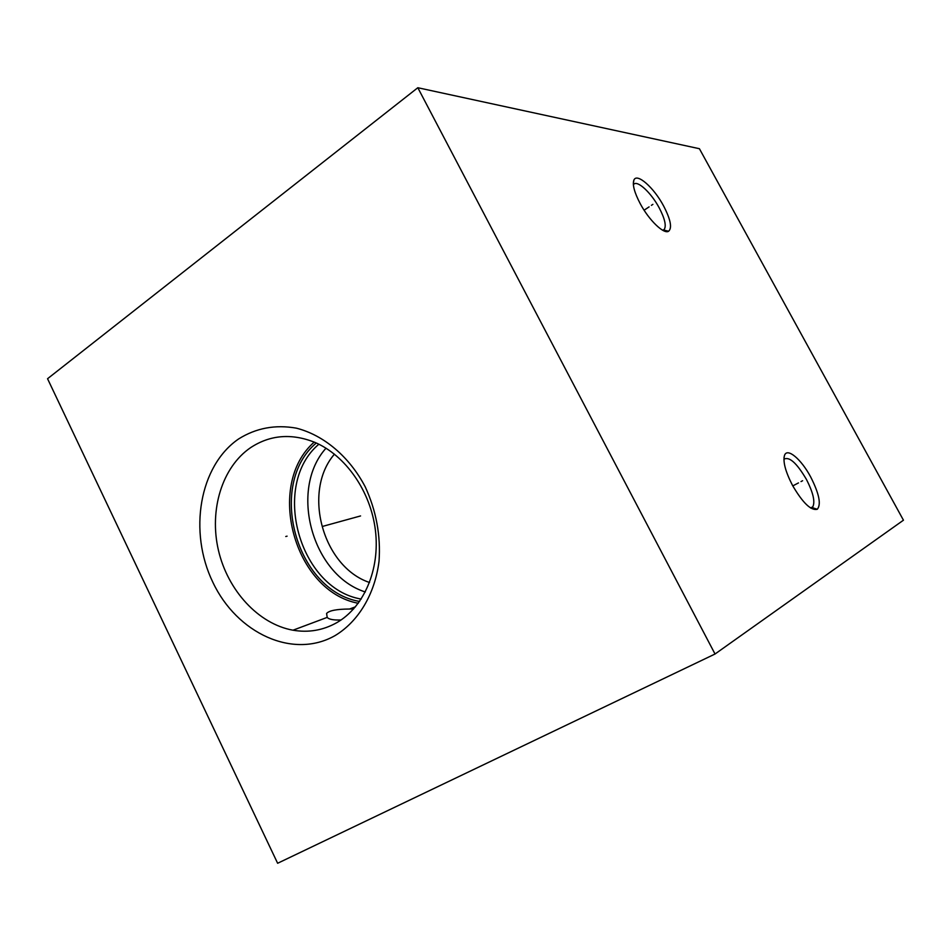 <?xml version="1.0" encoding="UTF-8"?>
<svg xmlns="http://www.w3.org/2000/svg" width="951" height="951" viewBox="0 0 951 951"><rect width="100%" height="100%" fill="white"/><g stroke="black" fill="none" stroke-linecap="round" stroke-linejoin="round"><path stroke-width="1.43" d="M277.633 863.27L715.033 654.015L903.45 520.197L699.413 148.713L417.822 87.73L47.55 378.724L277.633 863.27M715.033 654.015L417.822 87.73M335.085 635.589C293.051 659.566 236.989 633.354 212.929 582.428C188.286 531.811 199.246 465.895 238.665 438.922C256.081 428.021 275.303 424.431 296.32 428.152C323.744 435.082 349.445 456.706 365.267 486.912C376.239 510.806 380.828 535.556 379.033 561.185C374.944 594.102 358.444 621.502 335.085 635.589M792.552 485.462C785.431 471.637 782.768 461.58 784.539 455.291C787.285 447.386 801.289 459.25 810.704 477.01C819.18 493.7 821.367 504.458 817.266 509.284C811.013 510.842 802.775 502.901 792.552 485.462M640.166 203.562C634.424 192.554 632.32 184.756 633.865 180.179C636.706 172.345 653.931 187.597 663.667 206.082C670.621 219.538 672.274 227.931 668.624 231.236C663.893 234.552 648.974 220.216 640.166 203.562M369.559 582.511C322.651 566.855 302.097 491.536 334.443 454.15M365.327 591.974C312.118 575.343 288.735 489.61 326.003 448.194M361.202 599.071C298.935 588.669 270.643 484.891 318.858 444.212M359.597 601.448C295.832 590.916 266.839 484.546 316.279 443M358.277 603.279C294.168 591.379 265.174 484.998 314.21 442.096M292.991 630.204C308.469 632.843 323.019 630.358 336.654 622.739C363.876 607.213 380.15 569.685 375.431 530.492C370.759 491.31 345.51 455.208 314.496 442.215C291.315 433.133 270.036 434.928 250.66 447.612C222.023 467.119 209.054 510.057 218.421 550.249C227.729 590.452 258.47 624.058 292.991 630.204L327.203 617.389C328.88 619.374 333.492 620.242 341.029 619.993M353.653 608.913L349.564 609.02C336.678 609.104 329.022 610.59 326.585 613.49L327.203 617.389M783.909 459.274L783.945 459.226C789.223 456.278 796.688 462.947 806.329 479.245C813.153 492.523 815.304 501.712 812.796 506.812L810.573 507.977L812.796 506.812M633.378 184.744L633.628 184.435C637.17 179.691 651.209 192.744 659.245 207.936C664.797 218.611 666.473 225.767 664.25 229.405L662.728 230.285M801.004 481.575L802.608 480.73M798.471 482.918L792.789 485.902M651.411 205.345L652.885 204.358M649.081 206.89L644.1 210.207M287.083 536.162L285.764 536.519L287.083 536.162M323.34 526.188L360.56 515.941M349.564 609.02L355.496 606.797M784.004 457.526L784.539 455.291M811.999 507.537L817.266 509.284M633.318 183.686L633.865 180.179M663.513 230.011L668.624 231.236M664.25 229.405L662.835 230.332"/></g></svg>
